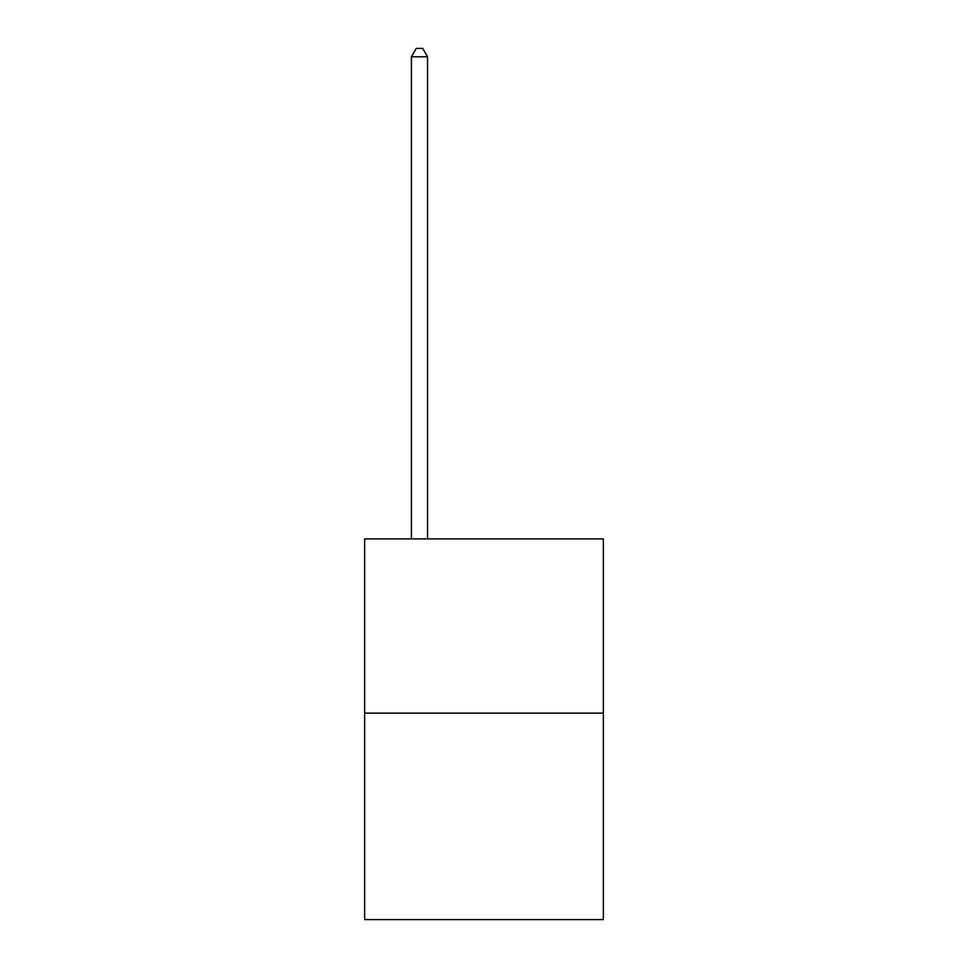 <?xml version="1.0" encoding="UTF-8"?>
<svg xmlns="http://www.w3.org/2000/svg" width="968" height="968" viewBox="0 0 968 968"><rect width="100%" height="100%" fill="white"/><g stroke="black" fill="none" stroke-linecap="round" stroke-linejoin="round"><path stroke-width="1.45" d="M603.366 713.126L603.366 538.91L364.634 538.91L364.634 919.6L603.366 919.6L603.366 713.126L364.634 713.126M427.541 538.91L427.541 56.785L411.412 56.785L411.412 538.91M411.412 56.785L416.252 48.4L422.701 48.4L427.541 56.785"/></g></svg>

